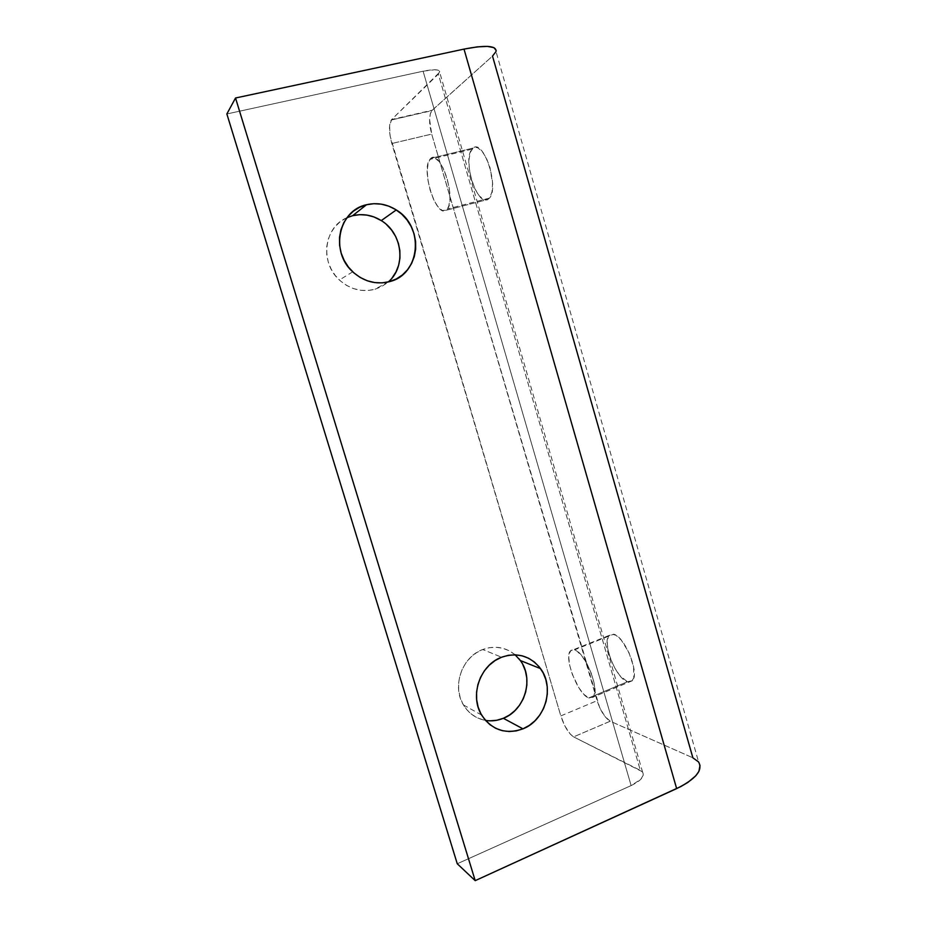 <?xml version="1.0" encoding="UTF-8"?>
<svg xmlns="http://www.w3.org/2000/svg" width="927" height="927" viewBox="0 0 927 927"><rect width="100%" height="100%" fill="white"/><g stroke="black" fill="none" stroke-linecap="round" stroke-linejoin="round"><path stroke-width="0.7" stroke-dasharray="4.63 3.48" d="M627.394 681.785L632.504 680.65C639.873 673.396 624.659 636.154 613.628 634.195L574.613 649.85C584.995 652.156 600.175 689.931 593.442 696.965L588.68 697.95L627.394 681.785L619.757 675.482L614.728 667.903L610.592 658.912L607.961 649.804L607.185 641.89L608.425 636.328L611.507 633.998L616.026 635.308L621.31 640.14L628.854 652.353L633.581 666.594L633.825 677.822L631.414 681.623L627.394 681.785L588.68 697.95L592.446 697.915L593.755 696.49L594.96 691.055L594.103 682.921L591.31 673.35L587.023 663.894L581.947 656.049L576.884 651.044L574.613 649.85L570.997 650.267L569.039 654.23L568.772 657.359L569.688 665.308L572.388 674.52L578.865 687.776L583.906 694.369L588.68 697.95C577.95 694.311 563.813 658.066 570.29 651.009L608.981 635.482C601.866 642.747 616.015 678.518 627.394 681.785M487.961 199.432L489.479 198.088C499.607 187.66 483.558 138.598 473.106 148.053L430.812 158.355C440.325 149.027 456.594 198.714 447.405 208.992L446.014 210.313L487.961 199.432L483.836 199.606L479.282 195.898L474.96 188.934L471.495 179.745L469.375 169.653L468.923 160.116L470.221 152.515L473.106 148.053L477.196 147.486L481.855 150.974L486.362 158.042L489.989 167.59L492.55 183.175L491.97 191.959L489.653 197.857L487.961 199.432L446.014 210.313L448.761 206.257L449.954 198.76L449.375 188.934L447.081 178.332L443.454 168.644L439.062 161.449L434.612 157.857L430.812 158.355L428.228 162.781L427.22 170.394L427.892 180L430.14 190.197L433.616 199.502L437.834 206.594L442.179 210.406L446.014 210.313C436.165 217.822 420.881 169.965 429.792 159.432L430.812 158.355L473.106 148.053L471.982 149.154C462.144 159.815 477.196 207.115 487.961 199.432M392.133 277.88L387.162 282.897L381.287 286.779L374.705 289.351L388.262 281.97M515.122 654.821C505.551 647.058 494.751 645.285 482.724 649.514L501.588 657.22L482.724 649.514L489.329 647.683L496.038 647.243L502.608 648.228L508.796 650.569L514.358 654.172L519.097 658.912M431.75 110.707L492.515 56.095L496.003 51.483L698.634 762.087L692.875 757.811L492.515 56.095L432.202 110.22L430.337 113.708L429.595 119.467L431.692 134.091L599.607 707.417L604.821 716.328L610.233 721.218L692.875 757.811L610.233 721.218L573.604 736.872L570.221 734.057L564.902 726.026L560.812 715.911L390.116 135.968L389.595 125.643L391.669 119.525L438.344 74.09L640.325 770.36L573.604 736.872L642.168 771.658L643.268 775.134L640.766 779.34L631.125 785.575L423.106 71.205L226.86 113.963L423.106 71.205L631.125 785.575L457.254 863.767L631.125 785.575C640.951 780.789 644.786 776.328 642.62 772.191L640.325 770.36L438.344 74.09L439.699 71.46L438.969 70.545L434.798 69.734L423.106 71.205C434.323 68.98 439.85 69.305 439.665 72.202L391.669 119.525L432.202 110.22L391.252 120.012C388.737 124.797 388.923 132.631 391.82 143.511L560.812 715.911L597.104 700.685L431.692 134.091L391.82 143.511L431.692 134.091C428.888 123.314 428.911 115.516 431.75 110.707L391.252 120.012M381.275 220.603L386.571 224.624M346.999 217.671C323.94 226.988 319.537 262.538 339.386 280C350 289.363 361.773 292.48 374.705 289.351L367.683 290.533L360.464 290.267L353.361 288.54L346.617 285.423L340.51 281.02L335.284 275.516L331.148 269.097L328.262 262.04L326.756 254.601L326.686 247.092L328.042 239.792L330.788 233.001L334.798 226.988L339.908 221.982L345.933 218.169L352.619 215.701M520.337 660.534L522.828 664.589M490.105 720.835L483.477 719.989L477.196 717.753L471.507 714.207L466.64 709.479L462.782 703.755L460.105 697.243L458.691 690.221L458.61 682.956L459.873 675.725L462.422 668.831L466.142 662.527L470.904 657.081L476.513 652.689L482.724 649.514C462.052 656.814 451.692 686.27 463.454 704.949C468.68 713.466 476.003 718.61 485.458 720.395M700.024 765.32L698.46 761.843M496.154 50.44L495.933 51.68M610.233 721.218L573.604 736.872C568.564 733.442 564.3 726.455 560.812 715.911L597.104 700.685C600.557 711.125 604.937 717.962 610.233 721.218M632.504 680.65L593.442 696.965M489.479 198.088L447.405 208.992M481.611 715.053L463.454 704.949M352.723 271.82L339.386 280M471.982 149.154L429.792 159.432M608.981 635.482L570.29 651.009M642.62 772.191L439.665 72.202"/><path stroke-width="1.39" d="M366.478 204.751C376.883 202.353 386.814 204.079 396.258 209.942C424.833 226.675 420.36 274.601 389.444 281.657L396.281 278.981L402.388 274.96L407.544 269.734L411.576 263.523L414.311 256.559L415.667 249.096L415.586 241.414L414.068 233.801L411.182 226.547L407.034 219.919L401.762 214.16L395.562 209.502L388.668 206.13L381.333 204.16L373.836 203.697L366.478 204.751L359.525 207.3L353.268 211.263L347.949 216.466L343.778 222.735L340.927 229.815L339.514 237.428L339.583 245.273L341.159 253.036L344.16 260.417L348.459 267.127L353.894 272.886L360.244 277.497L367.254 280.765L374.647 282.573L382.144 282.874L389.444 281.657C376.003 284.902 363.766 281.611 352.723 271.82C329.896 251.808 338.506 210.441 366.478 204.751L352.619 215.701L366.478 204.751M388.262 281.97C406.443 266.767 402.677 233.361 381.275 220.603C372.179 215.006 362.631 213.372 352.619 215.701L359.699 214.67L366.907 215.099L373.963 216.953L381.275 220.603L396.258 209.942M522.828 664.589L525.424 671.009L526.779 677.904L526.86 685.03L525.644 692.121L523.199 698.912L519.595 705.146L514.96 710.592L509.491 715.03L503.361 718.298L522.967 728.842C505.76 734.763 491.97 730.163 481.611 715.053C469.41 695.609 480.151 664.879 501.588 657.22L495.134 660.534L489.329 665.134L484.392 670.824L480.534 677.394L477.892 684.601L476.582 692.133L476.663 699.711L478.123 707.034L480.916 713.802L484.914 719.769L489.966 724.682L495.864 728.367L502.364 730.673L509.236 731.53L516.188 730.905L522.967 728.842L529.317 725.412L534.995 720.766L539.781 715.088L543.512 708.576L546.049 701.496L547.301 694.114L547.22 686.687L545.818 679.503L543.129 672.84L539.259 666.93L534.358 662.005L528.587 658.251L522.191 655.829L515.377 654.821L508.413 655.296L501.588 657.22C517.37 652.017 530.36 655.818 540.545 668.622C554.867 687.394 545.4 720.233 522.967 728.842L503.361 718.298C525.006 710.105 534.161 678.599 520.337 660.534L515.122 654.821M698.46 761.843L692.875 757.811L492.515 56.095L495.933 51.68M496.003 51.483C496.675 45.632 486.015 44.844 464.01 49.108L235.528 98.007L226.86 113.963L457.254 863.767L475.203 880.65L235.528 98.007L464.01 49.108L676.652 788.599L475.203 880.65L457.254 863.767L226.86 113.963L235.528 98.007L475.203 880.65L680.719 786.617L687.904 782.4L695.818 775.748L698.9 771.368L700.024 765.32M386.571 224.624L391.646 230.128L395.644 236.466L398.425 243.419L399.873 250.707L399.954 258.077L398.645 265.238L396.014 271.924L392.133 277.88M519.097 658.912L520.337 660.534L540.545 668.622M485.458 720.395C491.519 721.391 497.486 720.685 503.361 718.298L496.814 720.256L490.105 720.835M698.634 762.087C703.164 770.221 695.829 779.051 676.652 788.599L464.01 49.108L477.173 46.883L487.428 46.396L493.917 47.636L496.154 50.44M352.619 215.701L346.999 217.671"/></g></svg>
